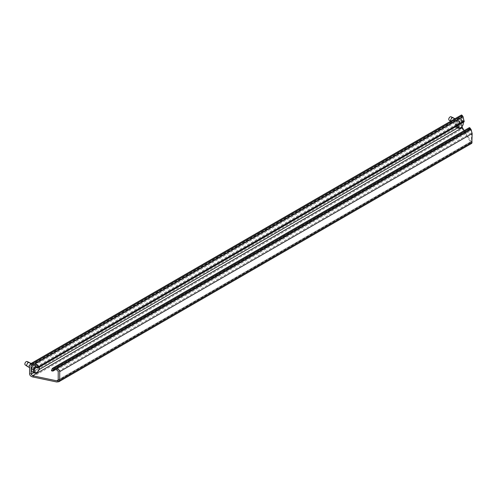 <?xml version="1.0" encoding="UTF-8"?>
<svg xmlns="http://www.w3.org/2000/svg" width="497" height="497" viewBox="0 0 497 497"><rect width="100%" height="100%" fill="white"/><g stroke="black" fill="none" stroke-linecap="round" stroke-linejoin="round"><path stroke-width="0.37" stroke-dasharray="2.48 1.86" d="M33.678 364.991A4.361 2.516 -60 0 1 36.641 364.208A4.361 2.516 -60 0 1 37.542 366.202A4.361 2.516 -60 0 1 35.641 370.594A4.361 2.516 -60 0 1 32.28 371.762M35.939 365.829A4.361 2.516 -60 0 1 38.567 365.32A4.361 2.516 -60 0 1 39.456 367.028M32.914 368.873A2.181 1.261 120 0 0 33.367 369.874A2.181 1.261 120 0 0 35.051 369.29A2.181 1.261 120 0 0 36.001 367.097A2.181 1.261 120 0 0 35.548 366.096A2.181 1.261 120 0 0 33.871 366.68A2.181 1.261 120 0 0 32.914 368.873M27.205 366.314A2.181 1.261 120 0 0 28.882 365.73A2.181 1.261 120 0 0 29.832 363.537A2.181 1.261 120 0 0 29.385 362.537M39.468 367.314A4.361 2.516 -60 0 1 36.387 372.657M27.167 361.512A1.963 1.131 -60 0 1 27.627 362.437A1.963 1.131 -60 0 1 26.732 364.444A1.963 1.131 -60 0 1 25.204 364.904M39.35 367.09A3.634 2.1 120 0 0 36.356 366.805M455.761 126.673A4.361 2.516 -60 0 1 455.271 125.027A4.361 2.516 -60 0 1 457.178 120.641A4.361 2.516 -60 0 1 460.533 119.473A4.361 2.516 -60 0 1 461.44 121.467A4.361 2.516 -60 0 1 459.532 125.859A4.361 2.516 -60 0 1 456.178 127.027M457.209 125.84A4.361 2.516 -60 0 1 459.222 121.628A4.361 2.516 -60 0 1 462.465 120.585A4.361 2.516 -60 0 1 463.353 122.293M456.811 124.138A2.181 1.261 120 0 0 457.265 125.138A2.181 1.261 120 0 0 458.942 124.554A2.181 1.261 120 0 0 459.899 122.361A2.181 1.261 120 0 0 459.445 121.361A2.181 1.261 120 0 0 457.768 121.945A2.181 1.261 120 0 0 456.811 124.138M450.754 121.169A2.181 1.261 120 0 0 451.046 121.541A2.181 1.261 120 0 0 451.102 121.579A2.181 1.261 120 0 0 452.779 120.995A2.181 1.261 120 0 0 453.73 118.802A2.181 1.261 120 0 0 453.276 117.801M463.366 122.585A4.361 2.516 -60 0 1 460.284 127.922M451.065 116.776A1.963 1.131 -60 0 1 451.524 117.702A1.963 1.131 -60 0 1 450.63 119.715A1.963 1.131 -60 0 1 449.102 120.168M463.247 122.355A3.634 2.1 120 0 0 460.794 121.69A3.634 2.1 120 0 0 458.346 125.182M35.125 366.413A2.398 1.385 120 0 0 34.628 365.314A2.398 1.385 120 0 0 32.783 365.96A2.398 1.385 120 0 0 31.733 368.37A2.398 1.385 120 0 0 32.23 369.47A2.398 1.385 120 0 0 34.082 368.824A2.398 1.385 120 0 0 35.125 366.413M32.765 368.96A2.398 1.385 -60 0 1 33.808 366.55A2.398 1.385 -60 0 1 35.66 365.91A2.398 1.385 -60 0 1 36.157 367.003A2.398 1.385 -60 0 1 35.107 369.42A2.398 1.385 -60 0 1 33.262 370.06A2.398 1.385 -60 0 1 32.765 368.96M455.631 123.635A2.398 1.385 120 0 0 456.128 124.735A2.398 1.385 120 0 0 457.979 124.088A2.398 1.385 120 0 0 459.023 121.678A2.398 1.385 120 0 0 458.526 120.578A2.398 1.385 120 0 0 456.681 121.225A2.398 1.385 120 0 0 455.631 123.635M460.048 122.268A2.398 1.385 -60 0 1 459.004 124.685A2.398 1.385 -60 0 1 457.159 125.325A2.398 1.385 -60 0 1 456.662 124.231A2.398 1.385 -60 0 1 457.706 121.815A2.398 1.385 -60 0 1 459.557 121.175A2.398 1.385 -60 0 1 460.048 122.268M461.502 114.962L461.179 124.735L462.278 128.847L471.05 142.763L471.827 143.298M461.893 126.71L461.893 116.416L463.098 117.988L464.198 121.802M469.454 127.574L469.131 129.636L469.684 130.506L469.845 129.027L470.23 129.295L471.603 132.662L471.442 141.844L464.155 130.636M51.427 370.793L469.131 129.636M55.571 369.588L469.684 130.506M36.356 367.631L463.651 120.933M56.701 381.988L471.05 142.763M32.591 376.925L462.278 128.847M51.427 369.905L469.131 128.742M470.23 129.295L54.44 369.352L469.684 129.611M56.701 369.83L471.05 130.605M58.205 371.327L471.603 132.662M471.05 141.577L58.205 379.932L471.603 141.26M33.821 372.651L39.126 369.594M457.718 127.915L461.732 125.604M462.278 116.683L32.591 364.761L461.732 117M34.852 365.233L463.098 117.988M36.356 366.736L463.651 120.044M29.578 365.314L461.179 116.13M29.578 373.918L461.179 124.735M36.641 364.208L38.567 365.32M33.367 369.874L29.578 367.681M35.548 366.096L31.031 363.487M460.533 119.473L462.465 120.585M457.265 125.138L451.102 121.579M450.624 121.243L451.046 121.541M459.445 121.361L454.929 118.758M34.628 365.314L35.66 365.91M456.128 124.735L457.159 125.325M458.526 120.578L459.557 121.175M32.23 369.47L33.262 370.06M53.372 369.476L469.845 129.027M57.764 380.677L471.442 141.844M31.522 364.885L461.893 116.416"/><path stroke-width="0.75" d="M36.356 366.805A3.634 2.1 120 0 0 34.33 370.874A3.634 2.1 120 0 0 36.896 372.359L36.387 372.657A4.361 2.516 -60 0 1 34.206 372.874L32.28 371.762A4.361 2.516 -60 0 1 31.373 369.762A4.361 2.516 -60 0 1 33.678 364.991M34.206 372.874A4.361 2.516 -60 0 1 33.305 370.874A4.361 2.516 -60 0 1 35.939 365.829M39.456 367.028A4.361 2.516 -60 0 1 39.468 367.314L39.468 367.91A3.634 2.1 120 0 0 39.35 367.09M31.031 363.487L29.385 362.537A2.181 1.261 120 0 0 29.323 362.506A2.181 1.261 120 0 0 27.664 363.158A2.181 1.261 120 0 0 26.751 365.314A2.181 1.261 120 0 0 27.149 366.277A2.181 1.261 120 0 0 27.205 366.314L29.578 367.681M36.896 372.359A3.634 2.1 120 0 0 39.468 367.91M27.149 366.277L25.204 364.904A1.963 1.131 -60 0 1 24.85 364.04A1.963 1.131 -60 0 1 25.67 362.102A1.963 1.131 -60 0 1 27.167 361.512L29.323 362.506M458.346 125.182A3.634 2.1 120 0 0 458.228 126.145A3.634 2.1 120 0 0 460.794 127.623L460.284 127.922A4.361 2.516 -60 0 1 458.104 128.139A4.361 2.516 -60 0 1 457.197 126.145A4.361 2.516 -60 0 1 457.209 125.84M463.353 122.293A4.361 2.516 -60 0 1 463.366 122.585L463.366 123.175A3.634 2.1 120 0 0 463.247 122.355M454.929 118.758L453.276 117.801A2.181 1.261 120 0 0 453.221 117.77A2.181 1.261 120 0 0 451.562 118.429A2.181 1.261 120 0 0 450.649 120.578A2.181 1.261 120 0 0 450.754 121.169M460.794 127.623A3.634 2.1 120 0 0 463.366 123.175M450.624 121.243L449.102 120.168A1.963 1.131 -60 0 1 448.748 119.305A1.963 1.131 -60 0 1 449.568 117.367A1.963 1.131 -60 0 1 451.065 116.776L453.221 117.77M458.104 128.139L456.178 127.027A4.361 2.516 -60 0 1 455.761 126.673M37.865 367.948L464.198 121.802L463.098 116.801L462.278 115.497L461.502 114.962L30.46 363.823L32.591 363.574L34.852 364.046C36.679 364.574 37.685 365.581 37.865 367.053L37.865 367.948L36.356 367.631L36.356 366.736L34.852 365.233L31.522 364.885L31.081 365.63L31.081 374.235L32.591 375.738L56.701 380.801L57.764 380.677L58.205 379.932L58.205 371.327L56.701 369.83L54.44 369.352L53.372 369.476L52.931 371.11L55.571 369.588M464.155 130.636L461.893 126.71M58.832 381.746L471.827 143.298L472.15 133.531L471.05 129.419L469.454 127.574L52.309 368.414L54.44 368.165L56.701 368.644C58.528 369.165 59.528 370.172 59.715 371.644L59.715 380.248L58.832 381.746L56.701 381.988L32.591 376.925C30.764 376.397 29.758 375.397 29.578 373.918L29.578 365.314L30.46 363.823M52.931 371.11L51.427 370.793L52.309 368.414M59.715 380.248L472.15 142.13M59.715 371.644L472.15 133.531M56.701 368.644L471.05 129.419M54.44 368.165L470.23 128.108M52.931 370.222L54.44 369.352M56.701 380.801L58.205 379.932M32.591 375.738L462.278 127.661M31.081 374.235L33.821 372.651M39.126 369.594L457.718 127.915M31.081 365.63L32.591 364.761M37.865 367.053L464.198 120.914M34.852 364.046L463.098 116.801M32.591 363.574L462.278 115.497"/></g></svg>
